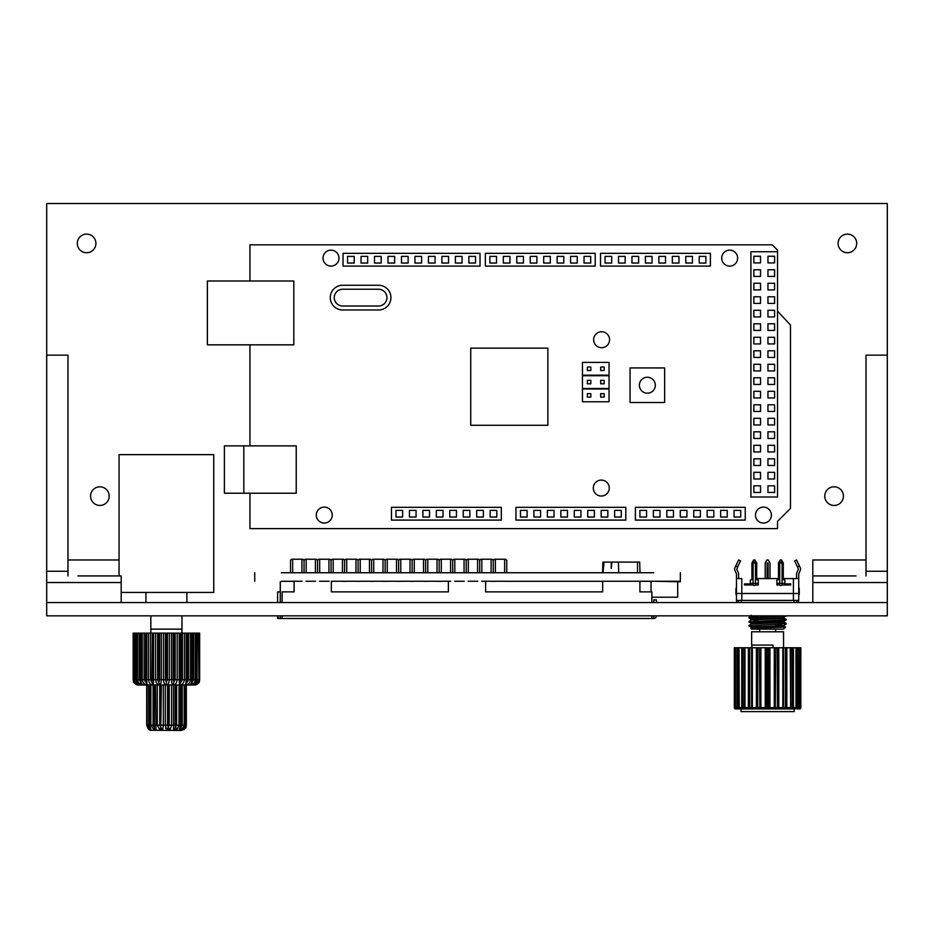 <?xml version="1.0" encoding="UTF-8"?>
<svg xmlns="http://www.w3.org/2000/svg" width="934" height="934" viewBox="0 0 934 934"><rect width="100%" height="100%" fill="white"/><g stroke="black" fill="none" stroke-linecap="round" stroke-linejoin="round"><path stroke-width="1.4" d="M121.186 582.547L121.186 602.535L46.7 602.535L46.7 615.833L887.3 615.833L887.3 203.519L46.7 203.519L46.7 355.142L67.984 355.142L67.984 571.258L46.7 571.258L46.7 582.547L121.186 582.547L121.186 575.928L77.954 575.928M46.7 582.547L46.7 602.535L887.3 602.535L812.814 602.535L812.814 582.547L887.3 582.547M653.742 572.74L281.321 572.74M680.337 572.74L680.337 581.789L653.742 581.252M292.494 581.252L302.067 581.252M680.337 581.252L601.87 581.252M495.195 581.252L504.769 581.252M481.687 581.252L491.261 581.252M468.168 581.252L477.753 581.252M454.66 581.252L464.233 581.252M441.14 581.252L450.725 581.252M427.632 581.252L437.205 581.252M414.112 581.252L423.697 581.252M400.604 581.252L410.178 581.252M387.085 581.252L396.67 581.252M373.577 581.252L383.15 581.252M360.069 581.252L369.642 581.252M346.549 581.252L356.123 581.252M333.041 581.252L342.615 581.252M319.521 581.252L329.095 581.252M254.725 572.74L254.725 581.252M315.587 581.252L306.013 581.252M640.024 572.74L639.685 562.105L618.401 562.105L618.74 572.74M602.558 572.74L602.885 562.105L618.401 562.105M611.887 562.105L611.233 568.456L611.233 562.105M602.99 572.74L604.053 562.105M651.874 602.535L651.874 591.887L639.907 591.887L639.907 581.252M602.663 581.252L602.663 591.887L485.622 591.887L485.622 581.789M448.378 581.789L448.378 591.887L331.337 591.887L331.337 581.252M294.093 581.789L294.093 591.887L282.126 591.887L282.126 602.535M653.742 615.833L653.742 618.495L277.596 618.495L277.596 615.833A2.662 2.662 0 0 0 280.258 618.495L280.258 615.833M277.596 602.535L277.596 591.887L280.258 591.887L280.258 602.535M651.874 615.833L651.874 618.495M282.126 618.495L282.126 615.833M656.404 602.535L656.404 599.873L653.742 599.873L653.742 602.535M653.742 618.495A2.662 2.662 0 0 0 656.404 615.833M637.525 562.105L637.525 572.74M677.687 581.789L677.687 597.211L651.874 597.211M641.775 581.252L651.08 581.252L651.08 591.887L651.033 581.31L639.907 581.31M280.258 591.887L280.258 581.789M602.663 581.31L504.769 581.31M495.195 581.31L491.261 581.31M441.14 581.31L437.205 581.31M427.632 581.31L423.697 581.31M414.112 581.31L410.178 581.31M400.604 581.31L396.67 581.31M387.085 581.31L383.15 581.31M373.577 581.31L369.642 581.31M360.069 581.31L356.123 581.31M346.549 581.31L342.615 581.31M333.041 581.31L331.337 581.31M292.494 581.31L281.321 581.31M280.317 581.789L280.317 602.535M506.742 572.74L506.742 560.295L505.679 559.221L504.617 559.221L504.617 572.74M493.234 572.74L493.234 560.295L494.296 559.221L504.617 559.221M495.359 559.221L495.359 572.74M479.714 572.74L479.714 560.295L480.776 559.221L492.16 559.221L493.234 560.295M481.839 559.221L481.839 572.74M491.097 559.221L491.097 572.74M466.206 572.74L466.206 560.295L467.269 559.221L478.652 559.221L479.714 560.295M468.331 559.221L468.331 572.74M477.589 559.221L477.589 572.74M452.686 572.74L452.686 560.295L453.749 559.221L465.144 559.221L466.206 560.295M454.811 559.221L454.811 572.74M464.07 559.221L464.07 572.74M439.178 572.74L439.178 560.295L440.241 559.221L451.624 559.221L452.686 560.295M441.303 559.221L441.303 572.74M450.562 559.221L450.562 572.74M425.659 572.74L425.659 560.295L426.721 559.221L438.116 559.221L439.178 560.295M427.795 559.221L427.795 572.74M437.042 559.221L437.042 572.74M412.151 572.74L412.151 560.295L413.213 559.221L424.596 559.221L425.659 560.295M414.276 559.221L414.276 572.74M423.534 559.221L423.534 572.74M385.123 572.74L385.123 560.295L386.186 559.221L397.569 559.221L398.631 560.295L398.631 572.74L398.631 560.295L399.694 559.221L411.088 559.221L412.151 560.295M400.768 559.221L400.768 572.74M410.014 559.221L410.014 572.74M290.532 572.74L290.532 560.295L291.595 559.221L302.978 559.221L304.04 560.295L304.04 572.74M292.657 559.221L292.657 572.74M301.916 559.221L301.916 572.74M304.04 560.295L305.103 559.221L316.486 559.221L317.548 560.295L317.548 572.74M306.165 559.221L306.165 572.74M315.423 559.221L315.423 572.74M317.548 560.295L318.622 559.221L330.006 559.221L331.068 560.295L331.068 572.74M319.685 559.221L319.685 572.74M328.943 559.221L328.943 572.74M331.068 560.295L332.13 559.221L343.514 559.221L344.576 560.295L344.576 572.74M333.193 559.221L333.193 572.74M342.451 559.221L342.451 572.74M344.576 560.295L345.65 559.221L357.033 559.221L358.096 560.295L358.096 572.74M346.712 559.221L346.712 572.74M355.971 559.221L355.971 572.74M358.096 560.295L359.158 559.221L370.541 559.221L371.604 560.295L371.604 572.74M360.22 559.221L360.22 572.74M369.479 559.221L369.479 572.74M371.604 560.295L372.678 559.221L384.061 559.221L385.123 560.295M373.74 559.221L373.74 572.74M382.998 559.221L382.998 572.74M387.248 559.221L387.248 572.74M396.506 559.221L396.506 572.74M786.218 623.48L748.975 625.978L786.218 623.48L784.023 622.196L751.169 624.192L751.169 623.27L748.975 621.986L786.218 619.487L784.023 618.203L752.419 619.989L757.894 620.841M748.975 625.978L754.427 626.469M784.023 622.196L784.023 621.285L786.183 620.024L748.975 621.986M786.218 615.833L748.975 617.993L783.719 615.833M748.975 617.993L751.169 619.289L782.365 617.537L786.183 616.043M778.898 626.737L785.587 627.111L751.205 628.278M750.866 628.372L751.636 629.131L783.556 629.131L785.587 627.111M798.722 600.41L736.471 600.41L736.471 593.487L741.794 593.487L736.471 593.487L736.471 578.59L741.794 578.59L741.794 600.41L793.398 600.41L793.398 593.487L741.794 593.487L798.722 593.487L798.722 600.41A2.137 2.137 0 0 1 796.585 602.535L796.585 600.41L793.935 600.41L793.935 602.535M773.048 647.752L773.048 645.09L751.636 645.09L751.636 631.793L783.556 631.793L783.556 647.752L777.427 647.752L777.427 707.61L775.85 707.61L775.127 708.941L782.213 708.941A1.331 0.607 -90 0 0 782.82 707.61L778.804 707.61L778.361 708.941A1.331 0.934 -90 0 1 777.427 707.61L778.804 707.61L778.804 647.752M751.882 647.752L751.882 645.09M793.398 578.59L793.398 593.487L798.722 593.487L798.722 578.59L783.287 578.59L796.585 578.59A2.137 2.137 0 0 1 796.737 578.59M778.501 578.59L756.692 578.59M738.455 578.59A2.137 2.137 0 0 1 738.607 578.59L741.794 578.59M741.257 602.535L741.257 600.41L738.596 600.41L738.596 602.535A2.137 2.137 0 0 1 736.471 600.41M735.77 565.992L737.697 566.891L740.522 560.879L738.596 559.968L734.86 567.919A2.662 2.662 0 0 0 734.836 570.125L736.471 573.92L736.471 578.59M737.697 566.891L736.786 569.261L738.374 572.834A2.662 2.662 0 0 1 738.596 573.92L738.607 578.59M798.722 578.59L798.722 573.92L800.356 570.125A2.662 2.662 0 0 0 800.333 567.919L799.422 565.992L797.496 566.891L794.659 560.879L796.585 559.968L799.422 565.992M796.585 578.59L796.585 573.92A2.662 2.662 0 0 1 796.819 572.834L798.407 569.261L797.496 566.891M735.934 593.709A2.393 2.393 0 0 0 736.471 595.215A2.393 2.393 0 0 1 735.934 593.709L735.934 589.015A2.393 2.393 0 0 1 736.471 587.509M799.247 589.015A2.393 2.393 0 0 0 798.722 587.509A2.393 2.393 0 0 1 799.247 589.015L799.247 593.709A2.393 2.393 0 0 1 798.722 595.215A2.393 2.393 0 0 0 799.247 593.709M767.059 563.015L768.122 563.015L767.059 563.015L767.059 578.59M768.122 563.015L768.122 578.59M765.203 578.59L765.203 563.015L766.954 559.968L768.238 559.968L769.99 563.015L769.99 578.59M750.306 583.376L753.108 583.376L753.108 563.015A1.191 1.191 0 0 1 754.298 561.824A1.191 1.191 0 0 1 755.478 563.015L755.478 583.376L758.28 583.376L758.28 580.084L756.692 579.652L756.692 563.015L754.929 559.968L753.656 559.968L751.905 563.015L751.905 579.652L750.306 580.084L750.306 584.976L744.456 584.976L744.456 583.913L749.243 583.913L749.243 584.976M750.306 584.976L753.108 584.976A1.599 1.599 0 0 0 755.478 584.976L758.28 584.976L758.28 583.376M750.306 583.913L749.243 583.913M753.108 583.376L753.108 584.976A1.599 1.599 0 0 0 755.478 584.976L755.478 583.376L753.108 583.376M784.887 584.976L782.085 584.976A1.599 1.599 0 0 1 779.703 584.976L776.901 584.976L776.901 580.084L778.501 579.652L778.501 563.015L780.252 559.968L781.536 559.968L783.287 563.015L783.287 579.652L784.887 580.084L784.887 584.976L790.736 584.976L790.736 583.913L785.949 583.913L785.949 584.976M782.085 563.015L779.703 563.015A1.191 1.191 0 0 1 780.894 561.824A1.191 1.191 0 0 1 782.085 563.015L782.085 584.976A1.599 1.599 0 0 1 779.703 584.976L779.703 583.376L776.901 583.376M785.949 583.913L784.887 583.913M779.703 563.015L779.703 583.376L784.887 583.376M181.967 615.833L181.967 629.131L150.841 629.131L181.967 629.131L181.967 633.124M145.926 602.535L145.926 592.425M186.893 602.535L186.893 592.425M121.186 592.425L213.758 592.425L213.758 454.636L119.05 454.636L119.05 575.928M293.825 344.844L293.825 280.994L207.371 280.994L207.371 344.844L293.825 344.844M243.821 445.868L296.218 445.868L296.218 493.222L224.393 493.222L224.393 445.868L243.821 445.868L243.821 493.222M777.532 497.005L777.532 251.736L750.924 251.736L750.924 497.005L777.532 497.005M760.51 492.475L760.51 485.832L753.855 485.832L753.855 492.475L760.51 492.475M760.51 478.979L760.51 472.324L753.855 472.324L753.855 478.979L760.51 478.979M760.51 465.471L760.51 458.816L753.855 458.816L753.855 465.471L760.51 465.471M760.51 451.963L760.51 445.32L753.855 445.32L753.855 451.963L760.51 451.963M760.51 438.466L760.51 431.812L753.855 431.812L753.855 438.466L760.51 438.466M760.51 424.958L760.51 418.304L753.855 418.304L753.855 424.958L760.51 424.958M760.51 411.45L760.51 404.807L753.855 404.807L753.855 411.45L760.51 411.45M760.51 397.954L760.51 391.299L753.855 391.299L753.855 397.954L760.51 397.954M760.51 384.446L760.51 377.791L753.855 377.791L753.855 384.446L760.51 384.446M760.51 370.938L760.51 364.295L753.855 364.295L753.855 370.938L760.51 370.938M760.51 357.442L760.51 350.787L753.855 350.787L753.855 357.442L760.51 357.442M760.51 343.934L760.51 337.279L753.855 337.279L753.855 343.934L760.51 343.934M760.51 330.426L760.51 323.783L753.855 323.783L753.855 330.426L760.51 330.426M760.51 316.93L760.51 310.275L753.855 310.275L753.855 316.93L760.51 316.93M760.51 303.422L760.51 296.767L753.855 296.767L753.855 303.422L760.51 303.422M760.51 289.914L760.51 283.271L753.855 283.271L753.855 289.914L760.51 289.914M760.51 276.417L760.51 269.763L753.855 269.763L753.855 276.417L760.51 276.417M760.51 262.909L760.51 256.255L753.855 256.255L753.855 262.909L760.51 262.909M774.601 262.909L774.601 256.255L767.958 256.255L767.958 262.909L774.601 262.909M774.601 276.417L774.601 269.763L767.958 269.763L767.958 276.417L774.601 276.417M774.601 289.914L774.601 283.271L767.958 283.271L767.958 289.914L774.601 289.914M774.601 303.422L774.601 296.767L767.958 296.767L767.958 303.422L774.601 303.422M774.601 316.93L774.601 310.275L767.958 310.275L767.958 316.93L774.601 316.93M774.601 330.426L774.601 323.783L767.958 323.783L767.958 330.426L774.601 330.426M774.601 343.934L774.601 337.279L767.958 337.279L767.958 343.934L774.601 343.934M774.601 357.442L774.601 350.787L767.958 350.787L767.958 357.442L774.601 357.442M774.601 370.938L774.601 364.295L767.958 364.295L767.958 370.938L774.601 370.938M774.601 384.446L774.601 377.791L767.958 377.791L767.958 384.446L774.601 384.446M774.601 397.954L774.601 391.299L767.958 391.299L767.958 397.954L774.601 397.954M774.601 411.45L774.601 404.807L767.958 404.807L767.958 411.45L774.601 411.45M774.601 424.958L774.601 418.304L767.958 418.304L767.958 424.958L774.601 424.958M774.601 438.466L774.601 431.812L767.958 431.812L767.958 438.466L774.601 438.466M774.601 451.963L774.601 445.32L767.958 445.32L767.958 451.963L774.601 451.963M774.601 465.471L774.601 458.816L767.958 458.816L767.958 465.471L774.601 465.471M774.601 478.979L774.601 472.324L767.958 472.324L767.958 478.979L774.601 478.979M774.601 492.475L774.601 485.832L767.958 485.832L767.958 492.475L774.601 492.475M647.355 393.202A7.986 7.986 0 0 0 654.267 381.235A7.986 7.986 0 0 0 640.444 381.235A7.986 7.986 0 0 0 647.355 393.202M601.601 347.717A7.986 7.986 0 0 0 608.513 335.75A7.986 7.986 0 0 0 594.689 335.75A7.986 7.986 0 0 0 601.601 347.717M601.286 496.047A7.986 7.986 0 0 0 608.197 484.069A7.986 7.986 0 0 0 594.374 484.069A7.986 7.986 0 0 0 601.286 496.047M763.44 523.075A7.986 7.986 0 0 0 770.352 511.096A7.986 7.986 0 0 0 756.528 511.096A7.986 7.986 0 0 0 763.44 523.075M729.664 266.097A7.986 7.986 0 0 0 736.576 254.13A7.986 7.986 0 0 0 722.753 254.13A7.986 7.986 0 0 0 729.664 266.097M331.01 266.097A7.986 7.986 0 0 0 337.921 254.13A7.986 7.986 0 0 0 324.098 254.13A7.986 7.986 0 0 0 331.01 266.097M324.261 523.075A7.986 7.986 0 0 0 331.173 511.096A7.986 7.986 0 0 0 317.35 511.096A7.986 7.986 0 0 0 324.261 523.075M777.532 311.162L790.468 325.009L790.468 508.411L777.532 521.347L777.532 528.609L249.938 528.609L249.938 493.222M249.938 280.994L249.938 244.825L772.208 244.825L777.532 250.137L777.532 251.736M249.938 445.868L249.938 344.844M582.454 362.404L582.454 375.164L609.05 375.164L609.05 362.404L582.454 362.404M582.454 375.702L582.454 388.474L609.05 388.474L609.05 375.702L582.454 375.702M582.454 388.999L582.454 401.772L609.05 401.772L609.05 388.999L582.454 388.999M342.638 285.255A12.364 12.364 0 0 0 330.274 297.619A12.364 12.364 0 0 0 342.638 309.995L378.55 309.995A12.364 12.364 0 0 0 390.926 297.619A12.364 12.364 0 0 0 378.55 285.255L342.638 285.255M343.035 253.336L343.035 266.097L480.029 266.097L480.029 253.336L343.035 253.336M475.511 256.395L468.856 256.395L468.856 263.038L475.511 263.038L475.511 256.395M462.038 256.395L455.383 256.395L455.383 263.038L462.038 263.038L462.038 256.395M448.553 256.395L441.91 256.395L441.91 263.038L448.553 263.038L448.553 256.395M435.081 256.395L428.426 256.395L428.426 263.038L435.081 263.038L435.081 256.395M421.596 256.395L414.953 256.395L414.953 263.038L421.596 263.038L421.596 256.395M408.123 256.395L401.468 256.395L401.468 263.038L408.123 263.038L408.123 256.395M394.65 256.395L387.995 256.395L387.995 263.038L394.65 263.038L394.65 256.395M381.165 256.395L374.511 256.395L374.511 263.038L381.165 263.038L381.165 256.395M367.692 256.395L361.038 256.395L361.038 263.038L367.692 263.038L367.692 256.395M354.208 256.395L347.565 256.395L347.565 263.038L354.208 263.038L354.208 256.395M485.353 253.336L485.353 266.097L595.215 266.097L595.215 253.336L485.353 253.336M590.697 256.395L584.042 256.395L584.042 263.038L590.697 263.038L590.697 256.395M577.247 256.395L570.592 256.395L570.592 263.038L577.247 263.038L577.247 256.395M563.786 256.395L557.143 256.395L557.143 263.038L563.786 263.038L563.786 256.395M550.336 256.395L543.693 256.395L543.693 263.038L550.336 263.038L550.336 256.395M536.887 256.395L530.232 256.395L530.232 263.038L536.887 263.038L536.887 256.395M523.437 256.395L516.782 256.395L516.782 263.038L523.437 263.038L523.437 256.395M509.976 256.395L503.333 256.395L503.333 263.038L509.976 263.038L509.976 256.395M496.526 256.395L489.871 256.395L489.871 263.038L496.526 263.038L496.526 256.395M600.539 253.336L600.539 266.097L710.4 266.097L710.4 253.336L600.539 253.336M705.882 256.395L699.227 256.395L699.227 263.038L705.882 263.038L705.882 256.395M692.421 256.395L685.778 256.395L685.778 263.038L692.421 263.038L692.421 256.395M678.971 256.395L672.328 256.395L672.328 263.038L678.971 263.038L678.971 256.395M665.522 256.395L658.867 256.395L658.867 263.038L665.522 263.038L665.522 256.395M652.072 256.395L645.417 256.395L645.417 263.038L652.072 263.038L652.072 256.395M638.611 256.395L631.968 256.395L631.968 263.038L638.611 263.038L638.611 256.395M625.161 256.395L618.518 256.395L618.518 263.038L625.161 263.038L625.161 256.395M611.712 256.395L605.057 256.395L605.057 263.038L611.712 263.038L611.712 256.395M745.25 520.086L745.25 507.325L635.389 507.325L635.389 520.086L745.25 520.086M727.271 517.027L727.271 510.384L720.628 510.384L720.628 517.027L727.271 517.027M700.372 517.027L700.372 510.384L693.717 510.384L693.717 517.027L700.372 517.027M673.461 517.027L673.461 510.384L666.818 510.384L666.818 517.027L673.461 517.027M646.561 517.027L646.561 510.384L639.907 510.384L639.907 517.027L646.561 517.027M660.011 517.027L660.011 510.384L653.356 510.384L653.356 517.027L660.011 517.027M686.922 517.027L686.922 510.384L680.267 510.384L680.267 517.027L686.922 517.027M713.821 517.027L713.821 510.384L707.166 510.384L707.166 517.027L713.821 517.027M740.732 517.027L740.732 510.384L734.077 510.384L734.077 517.027L740.732 517.027M625.815 520.086L625.815 507.325L515.942 507.325L515.942 520.086L625.815 520.086M601.181 517.027L607.836 517.027L607.836 510.384L601.181 510.384L601.181 517.027M574.282 517.027L580.925 517.027L580.925 510.384L574.282 510.384L574.282 517.027M547.371 517.027L554.025 517.027L554.025 510.384L547.371 510.384L547.371 517.027M520.471 517.027L527.115 517.027L527.115 510.384L520.471 510.384L520.471 517.027M533.921 517.027L540.576 517.027L540.576 510.384L533.921 510.384L533.921 517.027M560.832 517.027L567.475 517.027L567.475 510.384L560.832 510.384L560.832 517.027M587.731 517.027L594.386 517.027L594.386 510.384L587.731 510.384L587.731 517.027M614.642 517.027L621.285 517.027L621.285 510.384L614.642 510.384L614.642 517.027M501.313 520.086L501.313 507.325L391.451 507.325L391.451 520.086L501.313 520.086M490.14 510.384L490.14 517.027L496.795 517.027L496.795 510.384L490.14 510.384M449.779 510.384L449.779 517.027L456.434 517.027L456.434 510.384L449.779 510.384M422.88 510.384L422.88 517.027L429.535 517.027L429.535 510.384L422.88 510.384M395.969 510.384L395.969 517.027L402.624 517.027L402.624 510.384L395.969 510.384M409.431 510.384L409.431 517.027L416.074 517.027L416.074 510.384L409.431 510.384M436.33 510.384L436.33 517.027L442.985 517.027L442.985 510.384L436.33 510.384M463.241 510.384L463.241 517.027L469.884 517.027L469.884 510.384L463.241 510.384M476.69 510.384L476.69 517.027L483.345 517.027L483.345 510.384L476.69 510.384M547.873 425.285L547.873 348.137L470.724 348.137L470.724 425.285L547.873 425.285M342.638 289.248A8.383 8.383 0 0 0 334.255 297.619A8.383 8.383 0 0 0 342.638 306.002L378.55 306.002A8.383 8.383 0 0 0 386.933 297.619A8.383 8.383 0 0 0 378.55 289.248L342.638 289.248M604.135 397.113L604.135 393.658L600.667 393.658L600.667 397.113L604.135 397.113M587.369 397.113L590.825 397.113L590.825 393.658L587.369 393.658L587.369 397.113M604.135 383.816L604.135 380.36L600.667 380.36L600.667 383.816L604.135 383.816M587.369 383.816L590.825 383.816L590.825 380.36L587.369 380.36L587.369 383.816M604.135 370.518L604.135 367.05L600.667 367.05L600.667 370.518L604.135 370.518M587.369 370.518L590.825 370.518L590.825 367.05L587.369 367.05L587.369 370.518M664.646 402.519L664.646 367.938L630.065 367.938L630.065 402.519L664.646 402.519M794.192 711.603L740.989 711.603L740.989 708.941L794.192 708.941L794.192 711.603M800.847 707.61L800.847 647.752L800.847 707.61A1.331 1.331 0 0 1 799.516 708.941A1.331 1.331 -90 0 0 800.847 707.61L800.543 707.61A1.331 1.319 90 0 1 799.224 708.941L798.313 708.941A1.331 1.284 -90 0 0 799.586 707.61L798.126 707.61A1.331 1.226 90 0 1 796.9 708.941L796.971 707.61L795.966 707.61L795.966 647.752L793.445 647.752L793.445 707.61L792.102 707.61L792.406 708.941L794.822 708.941A1.331 1.132 -90 0 0 795.966 707.61L793.445 707.61A1.331 1.039 90 0 1 792.406 708.941L794.192 708.941M786.066 708.941L789.323 708.941A1.331 0.911 -90 0 0 790.234 707.61L786.837 707.61A1.331 0.771 90 0 1 786.066 708.941A1.331 0.642 -90 0 1 785.424 707.61L783.544 707.61A1.331 1.331 -90 0 1 782.213 708.941A1.331 1.331 0 0 0 783.544 707.61L782.82 707.61L782.82 647.752M760.054 708.941L759.342 707.61L757.754 707.61A1.331 0.934 90 0 1 756.832 708.941L756.377 707.61L752.372 707.61A1.331 0.607 90 0 0 752.979 708.941L775.127 708.941M756.377 647.752L756.377 707.61L757.754 707.61L757.754 647.752L752.372 647.752L752.372 707.61L751.648 707.61A1.331 1.331 0 0 0 752.979 708.941A1.331 1.331 90 0 1 751.648 707.61L749.757 707.61A1.331 0.642 90 0 1 749.126 708.941A1.331 0.771 -90 0 1 748.356 707.61L744.958 707.61A1.331 0.911 90 0 0 745.869 708.941L753.084 708.941M740.358 708.941L742.787 708.941A1.331 1.039 -90 0 1 741.748 707.61L739.226 707.61A1.331 1.132 90 0 0 740.358 708.941A1.331 1.331 0 0 1 739.028 707.61L738.222 707.61L738.28 708.941L742.799 708.941M737.066 647.752L737.066 707.61L738.222 707.61L738.222 647.752L735.548 647.752L735.548 707.61A1.331 1.331 0 0 0 736.879 708.941L738.28 708.941A1.331 1.226 -90 0 1 737.066 707.61L735.595 707.61A1.331 1.284 90 0 0 736.879 708.941L735.957 708.941A1.331 1.319 -90 0 1 734.638 707.61L734.346 707.61A1.331 1.331 90 0 0 735.677 708.941L735.548 707.61L734.638 707.61L734.638 647.752L734.346 707.61L734.346 647.752M735.98 708.941L735.677 708.941A1.331 1.331 0 0 1 734.346 707.61M738.35 708.941L736.833 708.941M748.356 647.752L748.356 707.61L749.757 707.61L749.757 647.752L744.958 647.752L744.958 707.61L743.079 707.61L742.787 708.941M766.487 647.752L765.238 647.752L765.238 707.61L766.487 707.61L766.487 647.752L767.596 647.752L767.596 707.61L766.487 707.61A1.331 1.156 90 0 1 765.331 708.941L765.238 707.61L760.906 707.61L761.175 708.941A1.331 1.284 -90 0 1 759.891 707.61L759.342 647.752L759.891 707.61L760.906 707.61L760.906 647.752L759.891 647.752M775.302 647.752L774.274 647.752L774.274 707.61L775.302 707.61L775.85 647.752L775.302 707.61A1.331 1.284 90 0 1 774.006 708.941L774.274 707.61L769.943 707.61L769.849 708.941A1.331 1.156 -90 0 1 768.705 707.61L767.596 707.61L767.596 708.941M774.274 647.752L769.943 647.752L769.943 707.61L768.705 707.61L768.705 647.752L767.596 647.752M790.596 707.61L790.654 647.752L792.102 647.752L792.102 707.61L790.654 707.61A1.331 1.331 0 0 1 789.323 708.941A1.331 1.273 -90 0 0 790.596 707.61L790.654 647.752L786.837 647.752L786.837 707.61L785.424 707.61L785.424 647.752L783.544 647.752L783.544 707.61L783.544 647.752M741.748 647.752L743.079 647.752L743.079 707.61L741.748 707.61L741.748 647.752L739.028 647.752L739.226 707.61M799.224 708.941L799.644 647.752L796.971 647.752L796.971 707.61L798.126 707.61L798.126 647.752M769.943 647.752L768.705 647.752M775.85 647.752L777.427 647.752M786.837 647.752L785.424 647.752M793.445 647.752L792.102 647.752M795.966 707.61L796.153 647.752L796.971 647.752M799.586 707.61L799.586 647.752L799.644 707.61L800.543 707.61L800.543 647.752L799.644 647.752M735.548 647.752L735.548 707.61L735.548 647.752L734.638 647.752M738.222 647.752L739.028 647.752L739.028 707.61M743.079 647.752L744.596 647.752L744.596 707.61A1.331 1.273 90 0 0 745.869 708.941A1.331 1.331 0 0 1 744.538 707.61L744.596 707.61M744.958 647.752L744.538 707.61M749.757 647.752L751.648 647.752L751.648 707.61L751.648 647.752L752.372 647.752M757.754 647.752L759.342 647.752M765.238 647.752L760.906 647.752M160.811 684.996L160.811 727.224L159.726 725.169L159.726 684.996L157.636 679.672L155.616 679.672C156.165 683.221 157.519 684.984 159.691 684.996C160.543 684.996 161.092 683.221 161.337 679.672L161.337 633.124L159.656 633.124L159.656 679.672L163.462 679.672C163.87 683.221 164.851 684.996 166.404 684.996L194.284 684.996C197.179 684.996 198.965 683.221 199.642 679.672L199.502 680.839M157.636 679.672L157.636 633.124L155.616 633.124L155.616 679.672L153.62 679.672L153.62 633.124L155.616 633.124M159.656 679.672L158.897 681.972L158.897 633.124L159.656 633.124M157.636 633.124L158.897 633.124M137.053 681.972L135.71 679.672L133.877 679.672C134.998 683.56 136.562 685.334 138.524 684.996L138.524 684.996C136.014 684.996 134.449 683.221 133.877 679.672L133.153 679.672C133.842 683.221 135.628 684.996 138.547 684.996L166.404 684.996C167.968 684.996 168.949 683.221 169.346 679.672L169.346 633.124L167.443 633.124L167.443 679.672L171.471 679.672C171.716 683.221 172.265 684.984 173.117 684.996C175.3 684.996 176.654 683.221 177.191 679.672L177.191 633.124L175.172 633.124L175.172 679.672L179.188 679.672L179.445 684.996C182.107 684.996 183.764 683.221 184.407 679.672L184.407 633.124L182.399 633.124L182.399 679.672L186.17 679.672C186.053 683.221 185.668 684.984 185.014 684.996C188.014 684.996 189.859 683.221 190.571 679.672L190.571 633.124L188.691 633.124L188.691 679.672L191.995 679.672C191.703 683.221 190.875 684.984 189.497 684.996L189.602 684.984M153.363 684.996L150.409 679.672L148.401 679.672C149.055 683.221 150.713 684.984 153.363 684.996L153.62 679.672L152.254 679.672L151.822 681.972L152.254 633.124L152.254 679.672M147.794 684.996C147.14 684.996 146.755 683.221 146.65 679.672L146.65 633.124L145.681 633.124L145.587 681.972L144.128 679.672L142.237 679.672C142.96 683.221 144.817 684.984 147.794 684.996L145.587 681.972L145.681 633.124M140.567 681.972L139.131 679.672L137.473 679.672C138.22 683.221 140.158 684.996 143.311 684.996C141.933 684.996 141.104 683.221 140.824 679.672L140.824 633.124L140.263 679.672L142.237 679.672L142.237 633.124L140.824 633.124M133.177 633.124L133.177 679.672L133.153 633.124L133.831 633.124L133.831 679.672L134.391 633.124L134.391 679.672C135.126 683.221 137.041 684.984 140.17 684.996C138.139 684.996 136.913 683.221 136.481 679.672L136.481 633.124L136.247 679.672C136.854 683.525 138.104 685.299 140.007 684.984L139.808 684.961M140.123 684.996L135.313 682.544M140.836 680.221L140.894 680.979M199.397 681.236L199.059 682.065M198.417 633.124L198.93 679.672C198.358 683.221 196.805 684.984 194.26 684.996L194.284 684.996C196.245 685.334 197.81 683.56 198.977 679.672L198.417 633.124L197.097 633.124L197.097 679.672L195.755 681.972M196.362 679.672L196.327 679.672C195.895 683.221 194.657 684.984 192.649 684.996C195.766 684.996 197.693 683.221 198.417 679.672L197.097 679.672M192.019 683.116L189.497 684.996C192.649 684.996 194.599 683.221 195.334 679.672L195.334 633.124L193.688 633.124L193.688 679.672L196.327 679.672L196.327 633.124L195.334 633.124M161.337 633.124L163.462 633.124L163.462 679.672L165.365 679.672L165.365 633.124L163.462 633.124M165.365 633.124L167.443 633.124M169.346 633.124L171.471 633.124L171.471 679.672L173.152 679.672L173.152 633.124L171.471 633.124M173.152 633.124L175.172 633.124M177.191 633.124L179.188 633.124L179.188 679.672L180.554 679.672L180.554 633.124L179.188 633.124M180.554 633.124L182.399 633.124M184.407 633.124L186.17 633.124L186.17 679.672L187.127 679.672L187.127 633.124L186.17 633.124M187.127 633.124L188.691 633.124M190.571 633.124L191.995 633.124L191.995 679.672L191.995 633.124M191.914 683.338L192.544 679.672L192.544 633.124L193.688 633.124M192.649 684.996L192.801 684.984C195.136 684.704 196.385 682.929 196.572 679.672L197.097 633.124M199.654 679.672L199.654 633.124L198.977 633.124L198.977 679.672L199.642 679.672L199.654 633.124L199.642 679.672C198.638 681.248 201.616 682.462 194.342 684.996M135.71 679.672L135.71 633.124L134.391 633.124M136.481 633.124L137.473 633.124L137.473 679.672L136.481 679.672M139.131 679.672L139.131 633.124L137.473 633.124M139.131 633.124L140.263 633.124L140.263 679.672L140.894 683.338L143.311 684.996M144.128 679.672L144.128 633.124L142.237 633.124M144.128 633.124L145.587 633.124M146.65 633.124L148.401 633.124L148.401 679.672L145.681 679.672M150.409 679.672L150.409 633.124L148.401 633.124M150.409 633.124L151.822 633.124M153.62 633.124L152.254 633.124M183.484 729.256L182.854 729.851C183.963 729.559 184.745 728.006 185.189 725.169L185.014 684.996L187.22 681.972L187.22 633.124M179.445 684.996L180.998 681.972L180.998 633.124M173.117 684.996L173.922 681.972L173.152 679.672M175.172 679.672L173.922 681.972L173.922 633.124M166.404 684.996L166.404 633.124M150.012 728.473A2.662 2.09 -29.2 0 0 150.911 729.279L149.697 725.169L149.697 684.996M147.128 684.996L147.128 725.169L148.739 725.169L150.584 730.049L150.911 729.279M150.257 730.26L181.033 730.481C188.306 727.96 185.341 726.745 186.356 725.169L185.668 727.714M168.295 684.996L168.295 727.224L167.525 725.169L165.318 725.169L166.766 730.049L170.338 729.279L171.611 725.169L171.611 684.996M159.726 725.169L157.309 725.169L159.924 730.049L162.855 729.279L163.333 725.169L163.333 684.996M154.297 684.996L154.297 727.224L153.083 725.169L150.876 725.169L154.203 730.049L155.978 729.279L155.581 684.996M149.709 730.049L148.518 729.279L146.708 725.169L150.584 730.049M150.304 730.271L148.413 729.197A2.662 1.588 -47.7 0 0 148.518 729.279M165.89 728.59L165.622 727.714M180.869 728.286L181.266 725.169L180.484 725.169L179.083 730.049L182.095 729.279L184.208 725.169L185.014 725.169L182.445 730.049L184.325 729.279L186.333 725.169L186.333 684.996L186.356 725.169L185.189 725.169L185.189 684.996M175.452 684.996L175.452 727.224L175.137 725.169L173.514 725.169L173.537 730.049L177.145 729.279L179.001 725.169L179.001 684.996M154.367 684.996L154.297 727.224A2.662 2.23 4.7 0 0 155.978 729.279M154.297 727.224L154.203 730.049M161.372 684.996L160.811 727.224A2.662 1.996 35.3 0 0 162.855 729.279M160.811 727.224L159.924 730.049M169.241 684.996L169.241 725.169L168.295 727.224A2.662 1.413 50.4 0 0 170.338 729.279M168.295 727.224L166.766 730.049M176.631 684.996L176.631 725.169L175.452 727.224L177.145 729.279M175.452 727.224L173.537 730.049M181.103 727.329L182.095 729.279M182.247 684.996L182.247 725.169L179.083 730.049M184.465 728.123A2.662 1.214 52.6 0 1 184.325 729.279M148.296 729.069A2.662 1.588 -47.7 0 0 148.413 729.197L146.673 725.169L146.708 684.996L146.673 725.169L148.389 729.174M95.91 243.412A9.305 9.305 0 0 1 81.947 251.48A9.305 9.305 0 0 1 81.947 235.356A9.305 9.305 0 0 1 95.91 243.412M856.711 243.412A9.305 9.305 0 0 1 842.748 251.48A9.305 9.305 0 0 1 842.748 235.356A9.305 9.305 0 0 1 856.711 243.412M843.414 496.129A9.305 9.305 0 0 1 829.439 504.197A9.305 9.305 0 0 1 829.439 488.062A9.305 9.305 0 0 1 843.414 496.129M338.995 258.123A7.986 7.986 0 0 1 327.028 265.034A7.986 7.986 0 0 1 327.028 251.211A7.986 7.986 0 0 1 338.995 258.123M332.235 515.089A7.986 7.986 0 0 1 320.269 522.001A7.986 7.986 0 0 1 320.269 508.178A7.986 7.986 0 0 1 332.235 515.089M109.208 496.129A9.305 9.305 0 0 1 95.245 504.197A9.305 9.305 0 0 1 95.245 488.062A9.305 9.305 0 0 1 109.208 496.129M866.016 559.968L812.814 559.968L812.814 582.547M856.046 575.928L812.814 575.928M844.067 575.928L850.722 575.928M887.3 571.258L866.016 571.258L866.016 355.142L887.3 355.142M83.278 575.928L89.933 575.928M67.984 575.928L67.984 571.258M866.016 571.258L866.016 575.928M46.7 571.258L46.7 355.142M784.023 621.285L751.169 623.27M777.298 624.636L782.961 625.465L751.169 627.263L749.01 626.014M755.956 627.718L759.611 627.893M754.532 615.833L751.275 616.335L757.894 616.849M775.57 625.546L783.719 626.095L781.665 626.574L751.181 628.173L751.169 627.263M753.108 563.015L755.478 563.015M790.654 707.61L790.234 647.752M193.688 679.672L192.241 681.972M188.691 679.672L187.22 681.972L187.127 679.672M182.399 679.672L180.998 681.972L180.554 679.672M167.443 679.672L166.404 681.972L165.365 679.672M149.44 725.169L150.876 725.169L150.876 684.996M165.318 684.996L165.318 725.169L161.372 725.169M157.309 684.996L157.309 725.169L154.367 725.169M180.484 684.996L180.484 725.169L176.631 725.169M173.514 684.996L173.514 725.169L169.241 725.169M148.739 725.169L148.739 684.996M153.083 725.169L153.083 684.996M167.525 725.169L167.525 684.996M175.137 725.169L175.137 684.996M182.247 725.169L184.208 725.169L184.208 684.996M181.231 725.169L181.231 684.996L181.266 725.169M119.05 559.968L67.984 559.968M785.576 627.088L784.023 626.189L784.023 625.266L786.183 624.017M749.01 617.456L751.169 616.206L751.169 615.296M784.023 618.203L784.023 617.292M749.01 621.449L751.169 620.199L751.169 619.289M749.01 625.441L751.169 624.192M775.57 631.793L775.57 629.131M759.611 631.793L759.611 629.131M150.841 615.833L150.841 633.124M794.822 708.941A1.331 1.331 0 0 0 796.153 707.61M798.313 708.941A1.331 1.331 0 0 0 799.644 707.61M133.153 679.672C134.169 681.248 131.204 682.462 138.477 684.996M149.265 684.996L149.265 725.169L150.035 728.508M149.895 727.796L150.059 728.543"/></g></svg>
